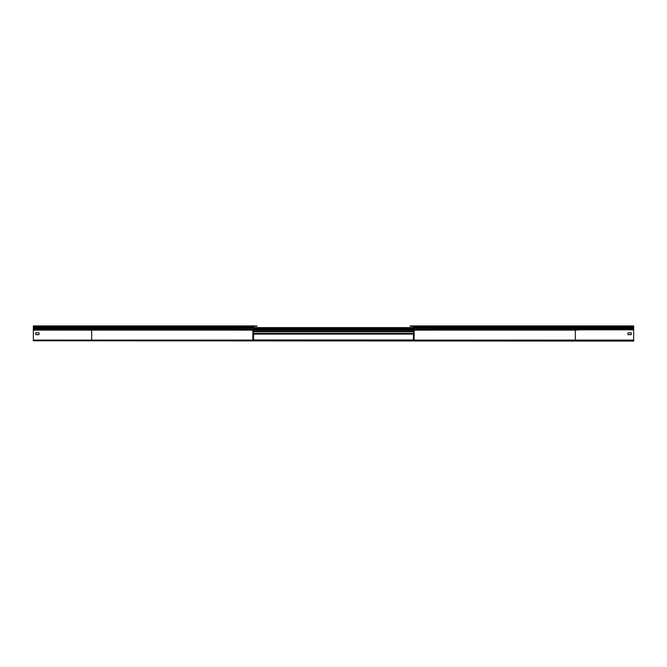 <?xml version="1.0" encoding="UTF-8"?>
<svg xmlns="http://www.w3.org/2000/svg" width="667" height="667" viewBox="0 0 667 667"><rect width="100%" height="100%" fill="white"/><g stroke="black" fill="none" stroke-linecap="round" stroke-linejoin="round"><path stroke-width="1" d="M410.08 340.712L538.828 340.395M128.172 340.395L253.477 340.712A0.592 0.592 0 0 1 252.885 340.12L252.885 329.823L253.977 328.339L253.101 327.455A0.725 0.725 0 0 1 252.885 326.947L252.885 326.797A0.859 0.859 0 0 1 253.743 325.938L256.92 325.938M128.172 340.712L127.13 340.712M539.87 340.712L538.828 340.712M408.738 340.712L33.35 340.712L33.35 325.938L253.743 325.938M261.589 340.362L258.262 340.712M410.08 334L413.465 334L413.465 340.07L405.411 340.362M405.411 339.987L405.411 340.712M261.589 340.712L261.589 339.987M410.08 333.675L413.79 333.675M256.92 333.675L253.21 333.675M256.92 340.712L256.92 340.07L253.535 340.07L253.535 334L256.92 334M256.92 340.07L253.21 340.12L253.21 329.973L254.16 329.181A0.725 0.725 0 0 0 254.202 328.114L253.21 326.797A0.534 0.534 0 0 1 253.743 326.255L256.92 326.255M413.465 334.075L253.535 334.075M413.465 339.987L253.535 339.987M253.21 333.35L413.79 333.35M405.411 333.7L408.738 333.7M258.262 333.7L261.589 333.7M261.589 334.075L261.589 333.35M405.411 333.35L405.411 334.075M38.994 334.667L38.994 332.791L35.768 332.791L35.768 334.667L38.994 334.667L35.768 334.667M575.338 340.712L575.338 340.12L414.115 340.12A0.592 0.592 0 0 1 413.523 340.712L633.65 340.712L633.65 325.938L410.08 325.938M410.08 340.07L413.79 340.12L413.79 330.098L412.84 329.181A0.725 0.725 0 0 1 412.798 328.114L413.79 326.797A0.534 0.534 0 0 0 413.257 326.255L410.08 326.255M414.115 340.12L414.115 330.098A0.592 0.592 0 0 0 413.899 329.648L413.023 328.339L413.899 327.455A0.725 0.725 0 0 0 414.115 326.947L414.115 326.797A0.859 0.859 0 0 0 413.257 325.938L575.338 325.938L575.338 326.797L414.115 326.797M632.308 326.255L633.65 326.255M633.65 340.12L575.338 340.12L575.338 330.098L580.032 329.823L575.338 329.648L575.338 327.455L413.673 327.23M633.65 329.823L580.032 329.823M631.232 334.667L631.232 332.791L628.006 332.791L628.006 334.667L631.232 334.667L628.006 334.667M33.35 340.712L633.65 341.062L33.35 340.745M253.21 331.666L413.79 331.666M412.956 327.947L254.044 327.947M413.273 327.63L253.727 327.63M91.662 340.712L91.662 327.455L253.327 327.23M33.35 328.339L254.202 328.114M33.35 328.931L254.16 329.181M33.35 329.648L253.101 329.648L253.21 330.098M33.35 327.455L91.662 327.455L91.662 326.797L33.35 326.797M252.885 326.797L91.662 326.797L91.662 325.938M252.885 326.947L33.35 326.947M252.885 330.098L33.35 330.098M252.885 340.12L33.35 340.12M575.338 329.648L413.698 329.898M633.65 328.931L412.84 329.181M633.65 328.339L412.798 328.114M633.65 327.455L575.338 327.455L575.338 326.797L633.65 326.797M633.65 326.947L414.115 326.947M575.338 330.098L414.115 330.098M413.79 330.874L253.21 330.874M412.598 328.489L254.402 328.489M412.581 328.639L254.419 328.639M412.648 328.923L254.352 328.923M413.582 329.806L253.418 329.806"/></g></svg>
